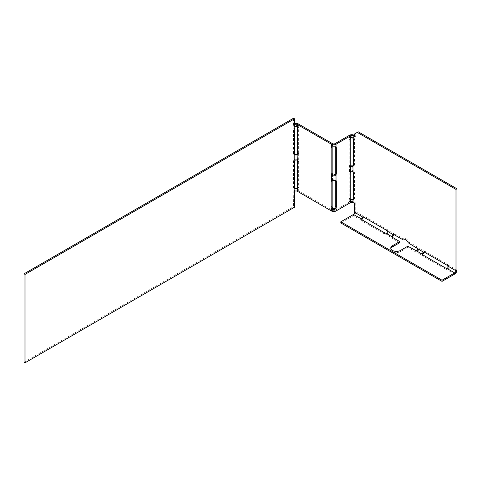 <?xml version="1.0" encoding="UTF-8"?>
<svg xmlns="http://www.w3.org/2000/svg" width="481" height="481" viewBox="0 0 481 481"><rect width="100%" height="100%" fill="white"/><g stroke="black" fill="none" stroke-linecap="round" stroke-linejoin="round"><path stroke-width="0.36" stroke-dasharray="2.4 1.8" d="M297.318 160.822L298.328 160.239C296.813 158.58 295.292 158.58 293.777 160.239L294.787 160.822M294.48 154.052L293.464 153.469A2.237 1.293 120 0 0 293.777 154.377L293.777 160.239A2.237 1.293 120 0 0 293.464 161.502L293.464 187.067A2.237 1.293 120 0 0 293.777 187.975L294.787 188.558M354.725 203.541L355.736 202.958L354.1 202.008A3.223 1.858 0 0 0 349.543 202.008L335.004 210.401A1.792 1.034 180 0 1 332.479 210.401L298.328 190.686A3.223 1.858 -0 0 0 293.777 190.686L293.53 206.608L294.54 207.191M24.05 362.193L293.53 206.608M294.54 124.651L293.53 124.068L293.53 118.224M293.53 124.068L293.777 126.641A2.237 1.293 120 0 0 293.464 127.904L294.48 128.487M293.464 153.469L293.464 127.904M297.318 188.558L298.328 187.975L297.559 188.143M294.546 188.143L293.777 187.975L293.777 190.686L294.787 191.276M294.54 191.414L293.53 190.831M294.787 127.224L293.777 126.641C295.292 124.946 296.813 124.946 298.328 126.641L298.328 123.924M294.54 123.599A3.223 1.858 -0 0 0 293.777 123.924L294.54 124.369M294.546 154.545L293.777 154.377L294.787 154.96M297.559 154.545L298.328 154.377A2.237 1.293 -120 0 0 298.641 153.469L297.631 154.052M297.144 188.738L298.328 187.975A2.237 1.293 -120 0 0 298.641 187.067L298.641 161.502A2.237 1.293 -120 0 0 298.328 160.239L298.328 154.377L297.318 154.96M332.479 143.639L332.479 146.35A2.237 1.293 -120 0 0 332.233 146.765M332.479 174.092L332.479 179.954A2.237 1.293 -120 0 0 332.233 180.369M297.318 127.224L298.328 126.641A2.237 1.293 -120 0 1 298.641 127.904L298.641 153.469M297.144 155.141L298.328 154.377M335.251 180.369A2.237 1.293 120 0 0 335.004 179.954L336.021 180.537L334.836 179.774L332.654 179.774L331.463 180.537M332.479 179.954L331.553 180.489M332.479 146.35L335.004 146.35L336.021 146.939L335.004 146.35A2.237 1.293 120 0 1 335.251 146.765M349.543 135.245L349.543 137.963A2.237 1.293 120 0 0 349.236 139.225L349.236 164.791A2.237 1.293 120 0 0 349.543 165.698L350.559 166.282M350.312 165.867L349.543 165.698L349.543 171.561A2.237 1.293 120 0 0 349.236 172.823L350.246 173.413M350.312 199.465L349.543 199.296A2.237 1.293 120 0 1 349.236 198.388L349.236 172.823M353.084 138.546L354.1 137.963C352.573 136.267 351.058 136.267 349.543 137.963L350.559 138.546M350.559 172.144L349.543 171.561C351.058 169.865 352.573 169.865 354.1 171.561L354.1 165.698A2.237 1.293 -120 0 0 354.407 164.791L354.407 139.225A2.237 1.293 -120 0 0 354.1 137.963L354.1 135.245M353.331 165.867L354.1 165.698L353.084 166.282M350.559 202.597L349.543 202.008L349.543 199.296L350.559 199.88M353.084 199.88L354.1 199.296L353.331 199.465M352.91 166.462L354.1 165.698M445.19 267.809L445.19 268.975A2.237 1.293 0 0 0 446.44 269.342C448.671 268.867 449.428 267.55 448.719 265.398A2.237 1.293 -120 0 0 447.775 264.496L446.765 265.079M424.627 252.297L425.637 251.713L447.775 264.496M425.637 251.713A2.237 1.293 -120 0 0 424.699 251.527L423.683 252.11M407.804 246.224L407.804 247.39L414.826 251.449A2.237 1.293 0 0 0 416.077 251.81C418.302 251.341 419.059 250.03 418.356 247.865A2.237 1.293 -120 0 0 417.412 246.963L416.402 247.547M394.264 234.764L395.274 234.181L403.343 238.841A5.724 3.307 -120 0 1 403.481 238.756A5.724 3.307 -120 0 1 409.343 242.304L417.412 246.963M395.274 234.181A2.237 1.293 -120 0 0 394.336 233.994L393.32 234.584M361.694 219.24L361.694 220.412A2.237 1.293 0 0 0 362.325 221.134L384.463 233.916A2.237 1.293 0 0 0 385.714 234.277C387.939 233.814 388.696 232.497 387.993 230.333A2.237 1.293 -120 0 0 387.049 229.437L364.911 216.654A2.237 1.293 -120 0 0 363.967 216.468L362.957 217.051M355.736 202.958L355.736 211.712A3.223 1.858 -60 0 1 353.463 215.656L340.813 222.962M352.91 200.06L354.1 199.296A2.237 1.293 -120 0 0 354.407 198.388L353.397 198.978M353.397 173.413L354.407 172.823L354.407 198.388M354.407 172.823A2.237 1.293 -120 0 0 354.1 171.561L353.084 172.144M358.267 131.812L355.736 133.273L355.736 136.195L354.725 135.612M456.95 270.148L448.719 265.398L447.709 265.981M422.42 254.305L422.42 255.471L422.661 254.72M424.164 252.11L424.699 251.527L418.356 247.865L417.34 248.449M409.343 242.304L408.333 242.887M403.343 238.841L402.609 239.267M392.057 236.772L392.057 237.939L392.298 237.187M393.801 234.578L394.336 233.994L387.993 230.333L386.977 230.922M361.622 218.999L361.694 220.412L361.928 219.661M363.438 217.051L363.967 216.468L355.736 211.712L354.725 212.301M354.725 136.778L355.736 136.195M355.736 133.273L354.725 133.856M407.804 247.39L400.529 251.593L400.529 250.421M422.354 254.064L422.42 255.471A2.237 1.293 0 0 0 423.052 256.193L423.052 255.026M445.19 268.975L423.052 256.193M391.985 236.532L392.057 237.939A2.237 1.293 0 0 0 392.688 238.666L392.688 237.494M399.705 242.719L392.688 238.666M390.849 248.671A5.724 3.307 0 0 0 390.758 249.254A5.724 3.307 0 0 0 394.288 252.309A5.724 3.307 0 0 0 400.529 251.593M446.44 268.17L446.44 269.342L454.671 274.092M416.077 250.643L416.077 251.81L422.42 255.471M385.714 233.111L385.714 234.277L392.057 237.939M293.464 161.502L294.48 162.085M294.48 187.656L293.464 187.067M297.318 191.276L298.328 190.686L298.328 187.975M298.641 161.502L297.631 162.085M332.479 207.69L332.479 210.401L331.463 210.985M298.641 187.067L297.631 187.656M335.01 174.092L335.01 179.954M335.01 207.69L335.01 210.401L336.021 210.985M298.641 127.904L297.631 128.487M335.01 143.639L335.01 146.35M349.236 139.225L350.246 139.809M350.246 165.374L349.236 164.791M349.236 198.388L350.246 198.978M353.084 202.597L354.1 202.008L354.1 199.296M354.407 139.225L353.397 139.809M354.407 164.791L353.397 165.374M387.049 229.437L386.039 230.02M363.895 217.238L364.911 216.654M361.694 220.412L353.463 215.656L353.463 214.49M414.826 251.449L414.826 250.276M362.325 221.134L362.325 219.967M384.463 232.75L384.463 233.916M293.867 188.029L294.961 188.738M293.867 154.425L294.961 155.141M349.633 165.747L350.733 166.462M349.633 199.35L350.733 200.06M403.481 238.756L402.471 239.34M424.609 251.581L423.442 252.17M394.246 234.049L393.079 234.644M363.883 216.516L362.716 217.111M390.758 249.254L390.758 248.088"/><path stroke-width="0.72" d="M361.622 218.999L353.463 214.49A1.792 1.034 -60 0 0 354.725 212.301L354.725 203.541L353.09 202.597A1.792 1.034 0 0 0 350.559 202.597L336.021 210.985A3.223 1.858 180 0 1 331.463 210.985L297.318 191.276L297.318 188.558A2.237 1.293 -120 0 0 297.631 187.656L297.631 162.085A2.237 1.293 -120 0 0 297.318 160.822C296.476 159.464 295.629 159.464 294.787 160.822A2.237 1.293 120 0 0 294.48 162.085L294.48 187.656A2.237 1.293 120 0 0 294.787 188.558L297.144 188.738M294.54 118.807L293.53 118.224L24.05 273.809L24.05 362.193L25.06 362.776L25.06 274.392L294.54 118.807L294.787 124.513A1.792 1.034 -0 0 1 297.318 124.513L331.463 144.222A3.223 1.858 180 0 0 336.021 144.222L350.559 135.834A1.792 1.034 0 0 1 353.084 135.834L354.725 136.778L354.725 133.856L357.257 132.395L455.94 189.37L455.94 270.731A1.792 1.034 -60 0 1 454.671 272.925L446.44 268.17C448.027 268.109 448.448 267.382 447.709 265.981A2.237 1.293 -120 0 0 446.765 265.079L424.627 252.297A2.237 1.293 -120 0 0 423.683 252.11C422.751 252.549 422.33 253.277 422.42 254.305L422.354 254.064M294.787 160.822L294.787 154.96L297.318 154.96A2.237 1.293 -120 0 0 297.631 154.052L297.631 128.487A2.237 1.293 -120 0 0 297.318 127.224C296.47 125.884 295.629 125.884 294.787 127.224L294.48 154.052A2.237 1.293 120 0 0 294.787 154.96L294.961 155.141M25.06 362.776L294.54 207.191L294.54 191.414L294.961 188.738M297.559 188.143L294.546 188.143M24.05 273.809L25.06 274.392M354.725 135.612L354.1 135.245A3.223 1.858 0 0 0 349.543 135.245L335.01 143.639A1.792 1.034 180 0 1 332.479 143.639L298.328 123.924A3.223 1.858 -0 0 0 294.54 123.599M294.546 154.545L297.559 154.545M297.144 155.141L297.318 160.822M297.318 191.276A1.792 1.034 -0 0 0 294.787 191.276M332.233 146.765A2.237 1.293 -120 0 0 332.167 147.258L332.167 172.823A2.237 1.293 -120 0 0 332.479 174.092L331.463 174.675C332.978 176.371 334.493 176.371 336.021 174.675A2.237 1.293 120 0 0 336.327 173.413L336.327 147.841A2.237 1.293 120 0 0 336.021 146.939L331.463 146.939A2.237 1.293 -120 0 0 331.156 147.841L331.156 173.413A2.237 1.293 -120 0 0 331.463 174.675L331.463 180.537A2.237 1.293 -120 0 0 331.156 181.445L331.156 207.01A2.237 1.293 -120 0 0 331.463 208.273L332.479 207.69A2.237 1.293 -120 0 1 332.167 206.427L332.167 180.862L331.156 181.445M332.233 180.369A2.237 1.293 -120 0 0 332.167 180.862M332.479 174.092C333.315 175.433 334.163 175.433 335.004 174.092L336.021 174.675L336.021 180.537L331.463 180.537M335.251 180.369A2.237 1.293 120 0 1 335.317 180.862L335.317 206.427A2.237 1.293 120 0 1 335.01 207.69C334.169 209.031 333.321 209.031 332.479 207.69M335.004 207.69L336.021 208.273C334.505 209.969 332.99 209.969 331.463 208.273L331.463 210.985M335.01 174.092A2.237 1.293 120 0 0 335.317 172.823L335.317 147.258A2.237 1.293 120 0 0 335.251 146.765M335.317 180.862L336.327 181.445A2.237 1.293 120 0 0 336.021 180.537M336.327 181.445L336.327 207.01A2.237 1.293 120 0 1 336.021 208.273L336.021 210.985M353.09 202.597L353.09 199.88A2.237 1.293 -120 0 0 353.397 198.978L353.397 173.413A2.237 1.293 -120 0 0 353.084 172.144C352.242 170.803 351.395 170.803 350.559 172.144A2.237 1.293 120 0 0 350.246 173.413L350.246 198.978A2.237 1.293 120 0 0 350.559 199.88L352.91 200.06M350.559 172.144L350.559 166.282L353.084 166.282A2.237 1.293 -120 0 0 353.397 165.374L353.397 139.809A2.237 1.293 -120 0 0 353.084 138.546C352.242 137.205 351.395 137.205 350.559 138.546A2.237 1.293 120 0 0 350.246 139.809L350.246 165.374A2.237 1.293 120 0 0 350.559 166.282L350.733 166.462M350.312 165.867L353.331 165.867M353.331 199.465L350.312 199.465M350.733 200.06L350.559 202.597M352.91 166.462L353.09 172.144M353.463 214.49L340.813 221.789L340.813 222.962L442.027 281.391L454.671 274.092A3.223 1.858 -60 0 0 456.95 270.148L456.95 188.786L358.267 131.812L357.257 132.395M363.895 217.238A2.237 1.293 -120 0 0 362.957 217.051C362.025 217.49 361.604 218.218 361.694 219.24A2.237 1.293 0 0 0 362.325 219.967L384.463 232.75A2.237 1.293 0 0 0 385.714 233.111C387.295 233.051 387.716 232.323 386.977 230.922A2.237 1.293 -120 0 0 386.039 230.02L363.895 217.238M392.436 245.749L399.705 241.546L399.705 242.719L392.436 246.915L392.436 245.749A5.724 3.307 0 0 0 390.758 248.088A5.724 3.307 0 0 0 394.288 251.142A5.724 3.307 0 0 0 400.529 250.421L407.804 246.224L416.077 250.643C417.664 250.583 418.085 249.849 417.34 248.449L408.333 242.887A5.724 3.307 -120 0 0 402.471 239.34A5.724 3.307 -120 0 0 402.332 239.424L394.264 234.764A2.237 1.293 -120 0 0 393.32 234.584C392.388 235.017 391.967 235.75 392.057 236.772L391.985 236.532M456.95 188.786L455.94 189.37M422.661 254.72L424.164 252.11M392.298 237.187L393.801 234.578M361.928 219.661L363.438 217.051M393.097 234.638L386.977 230.922M423.46 252.164L417.34 248.449M362.716 217.111L354.725 212.301M392.436 246.915A5.724 3.307 0 0 0 390.849 248.671M399.705 241.546L392.688 237.494A2.237 1.293 0 0 1 392.057 236.772L385.714 233.111M340.813 221.789L442.027 280.225L454.671 272.925L454.671 274.092M416.077 250.643L422.42 254.305A2.237 1.293 0 0 0 423.052 255.026L445.19 267.809A2.237 1.293 0 0 0 446.44 268.17M442.027 281.391L442.027 280.225M294.787 127.224L294.54 124.369M297.318 127.224L297.318 124.513L298.328 123.924M331.463 146.939L331.463 144.222L332.479 143.639M332.167 147.258L331.156 147.841M332.167 172.823L331.156 173.413M332.167 206.427L331.156 207.01M335.004 143.639L336.021 144.222L336.021 146.939M350.559 138.546L350.559 135.834L349.543 135.245M335.317 147.258L336.327 147.841M335.317 172.823L336.327 173.413M335.317 206.427L336.327 207.01M353.09 138.546L353.09 135.834L354.1 135.245M447.709 265.981L455.94 270.731L456.95 270.148"/></g></svg>

